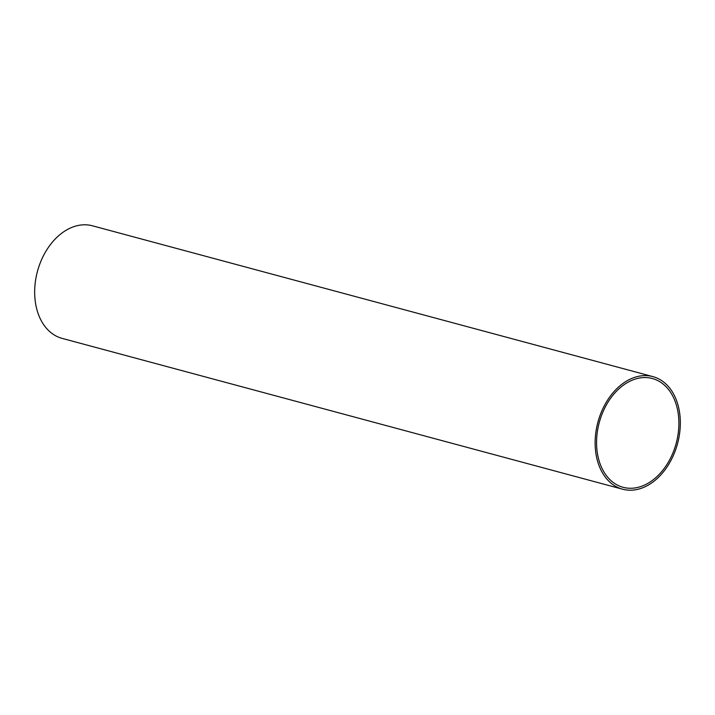 <?xml version="1.0" encoding="UTF-8"?>
<svg xmlns="http://www.w3.org/2000/svg" width="715" height="715" viewBox="0 0 715 715"><rect width="100%" height="100%" fill="white"/><g stroke="black" fill="none" stroke-linecap="round" stroke-linejoin="round"><path stroke-width="1.07" d="M652.875 376.617L92.423 225.797A58.299 41.238 105.1 0 0 47.449 248.802A58.299 41.238 105.1 0 0 37.162 310.524A58.299 41.238 105.1 0 0 62.125 338.383L622.577 489.203A58.299 41.238 -74.9 0 1 597.624 461.345A58.299 41.238 -74.9 0 1 607.902 399.622A58.299 41.238 -74.9 0 1 652.875 376.617A58.299 41.238 -74.9 0 1 677.838 404.476A58.299 41.238 -74.9 0 1 667.551 466.198A58.299 41.238 -74.9 0 1 622.577 489.203M676.479 405.432A56.324 39.843 105.1 0 0 652.366 378.521A56.324 39.843 105.1 0 0 608.912 400.749A56.324 39.843 105.1 0 0 598.973 460.38A56.324 39.843 105.1 0 0 623.096 487.299A56.324 39.843 105.1 0 0 666.55 465.072A56.324 39.843 105.1 0 0 676.479 405.432"/></g></svg>
